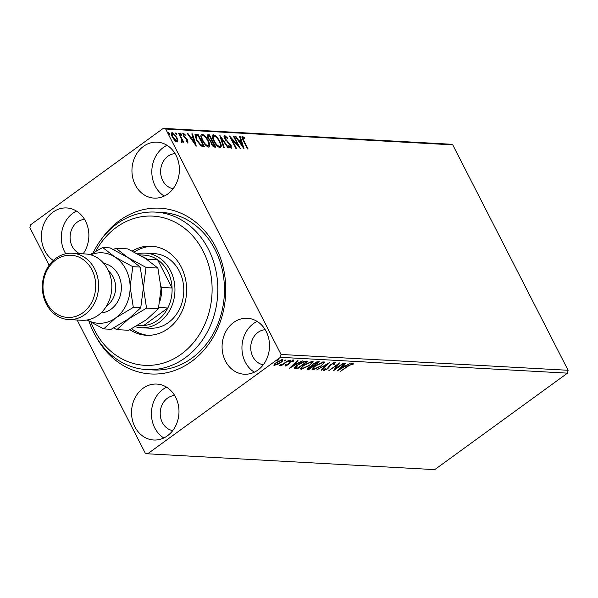 <?xml version="1.0" encoding="UTF-8"?>
<svg xmlns="http://www.w3.org/2000/svg" width="598" height="598" viewBox="0 0 598 598"><rect width="100%" height="100%" fill="white"/><g stroke="black" fill="none" stroke-linecap="round" stroke-linejoin="round"><path stroke-width="0.9" d="M101.653 238.886A83.017 70.258 93.2 0 1 119.421 220.64A83.017 70.258 93.2 0 1 215.818 247.228A83.017 70.258 93.2 0 1 191.517 361.528A83.017 70.258 93.2 0 1 96.241 337.055M146.712 369.586L153.335 369.953A78.869 66.744 -86.8 0 0 191.928 358.127A78.869 66.744 -86.8 0 0 222.598 271.313A78.869 66.744 -86.8 0 0 162.021 212.462L155.398 212.096A78.869 66.744 93.2 0 1 217.119 277.883A78.869 66.744 93.2 0 1 146.712 369.586A78.869 66.744 93.2 0 1 88.938 321.126M167.433 435.807A28.016 23.711 -86.8 0 0 178.331 404.966A28.016 23.711 -86.8 0 0 156.811 384.058A28.016 23.711 -86.8 0 0 143.101 388.259A28.016 23.711 -86.8 0 0 132.203 419.101A28.016 23.711 -86.8 0 0 153.723 440.008A28.016 23.711 -86.8 0 0 167.433 435.807M166.603 387.19A28.016 23.711 -86.8 0 0 162.977 389.358A28.016 23.711 -86.8 0 0 151.421 414.212A28.016 23.711 -86.8 0 0 163.807 437.975M167.844 193.909A28.016 23.711 -86.8 0 0 178.735 163.067A28.016 23.711 -86.8 0 0 157.214 142.16A28.016 23.711 -86.8 0 0 143.505 146.361A28.016 23.711 -86.8 0 0 132.607 177.202A28.016 23.711 -86.8 0 0 154.135 198.11A28.016 23.711 -86.8 0 0 167.844 193.909M167.014 145.292A28.016 23.711 -86.8 0 0 163.381 147.459A28.016 23.711 -86.8 0 0 151.825 172.314A28.016 23.711 -86.8 0 0 164.211 196.077M83.107 253.836A28.016 23.711 -86.8 0 0 87.031 224.631A28.016 23.711 -86.8 0 0 66.692 207.947A28.016 23.711 -86.8 0 0 52.983 212.148A28.016 23.711 -86.8 0 0 53.319 260.459M76.484 211.079A28.016 23.711 -86.8 0 0 72.859 213.247A28.016 23.711 -86.8 0 0 65.758 253.776M257.962 370.02A28.016 23.711 -86.8 0 0 268.861 339.178A28.016 23.711 -86.8 0 0 247.34 318.271A28.016 23.711 -86.8 0 0 233.631 322.471A28.016 23.711 -86.8 0 0 222.733 353.313A28.016 23.711 -86.8 0 0 244.253 374.221A28.016 23.711 -86.8 0 0 257.962 370.02M257.133 321.403A28.016 23.711 -86.8 0 0 253.5 323.57A28.016 23.711 -86.8 0 0 241.943 348.425A28.016 23.711 -86.8 0 0 254.329 372.188M265.206 329.73A17.641 14.928 -86.8 0 0 258.007 332.376A17.641 14.928 -86.8 0 0 250.996 350.974A17.641 14.928 -86.8 0 0 263.277 364.795M84.565 219.406A17.641 14.928 -86.8 0 0 77.359 222.052A17.641 14.928 -86.8 0 0 70.145 238.946A17.641 14.928 -86.8 0 0 79.803 253.657M175.087 153.619A17.641 14.928 -86.8 0 0 167.889 156.265A17.641 14.928 -86.8 0 0 160.877 174.863A17.641 14.928 -86.8 0 0 173.158 188.684M174.683 395.517A17.641 14.928 -86.8 0 0 167.485 398.163A17.641 14.928 -86.8 0 0 160.466 416.761A17.641 14.928 -86.8 0 0 172.747 430.59M177.875 140.582L177.038 141.988L174.676 140.418L172.456 137.181C171.133 134.625 171.073 133.122 172.261 132.666L176.821 137.42L177.875 140.582L177.187 141.988M177.554 141.861L177.038 141.988M171.731 132.793L172.261 132.666L171.663 133.1L173.188 133.855M181.411 141.367L181.53 139.274L178.488 133.16L179.086 133.197L183.691 142.204L183.1 142.167L182.42 140.844L182.143 142.272L181.538 141.935L181.329 140.993L181.807 141.135L181.201 141.577M186.733 141.883L187.294 141.479L187.241 140.298L183.309 135.806L183.227 133.272L185.074 134.557L185.163 135.372L183.863 134.378L183.878 135.791L187.817 140.291L187.892 142.586L186.09 141.24L186.045 140.493L187.421 141.449L186.89 141.771M183.863 134.378L182.973 135.066M196.211 134.139L198.005 134.236L204.314 146.562L203.148 146.503L201.078 145.957L196.323 139.984L195.195 134.348L197.407 134.677L198.005 134.236M209.502 134.871L215.811 147.198L214.719 147.138L211.371 143.983L210.758 141.405L207.925 138.183C206.893 136.15 206.901 135.013 207.954 134.789L209.502 134.871L208.896 135.312L209.3 136.09M207.439 134.909L208.896 135.312M219.907 135.447L228.69 147.908L228.047 147.87L221.38 138.415L224.287 147.669L223.637 147.631L219.825 135.499M233.384 136.187L233.975 136.224L240.284 148.551L231.718 139.14L236.419 148.334L235.829 148.304L229.52 135.978L238.071 145.359L233.384 136.187M243.117 137.645L243.917 140.777L248.11 148.977L247.52 148.947L243.259 140.62C241.876 138.37 241.607 136.957 242.459 136.381L244.649 137.884L244.829 138.818L243.117 137.645L242.212 138.43M49.111 265.258L29.9 227.718L30.505 224.855L163.276 128.368L450.339 144.2L452.746 144.866L568.1 370.282L567.495 373.145L434.724 469.632L147.661 453.8L280.432 357.312L281.045 354.457L568.1 370.282M452.746 144.866L165.691 129.033L281.045 354.457M244.051 148.76L235.164 136.284L235.814 136.322L238.624 140.321L240.8 140.44L239.574 136.531L240.217 136.568L244.051 148.76M225.334 136.665L225.326 138.699L231.149 145.553L231.239 148.356L228.675 146.189L228.75 145.456L230.596 147.093L230.581 145.576L224.721 138.646C223.787 136.8 223.764 135.716 224.646 135.402L227.763 138.19L227.599 138.788L225.334 136.665L224.272 137.622M229.849 147.504L230.312 147.302M224.265 135.492L224.041 135.836L225.528 136.71M219.765 141.375C221.604 144.895 221.738 147.018 220.169 147.743C217.739 146.876 215.631 144.664 213.845 141.106C212.006 137.585 211.886 135.477 213.493 134.782C215.9 135.671 217.993 137.869 219.765 141.375L219.339 141.681M220.811 147.586L220.169 147.743M212.813 134.954L213.493 134.782L212.888 135.223L215.086 136.366M208.268 140.739C210.115 144.26 210.249 146.383 208.68 147.115C206.243 146.241 204.135 144.028 202.356 140.47C200.517 136.949 200.397 134.842 201.997 134.154C204.411 135.036 206.497 137.234 208.268 140.739L207.842 141.046M209.315 146.951L208.68 147.115M201.317 134.318L201.997 134.154L201.391 134.587L203.589 135.731M196.294 146.121L187.406 133.653L188.056 133.69L190.867 137.682L193.042 137.802L191.816 133.9L192.459 133.93L196.294 146.121M181.411 134.169L181.441 135.17L180.417 134.109L180.387 133.115L181.411 134.169L180.902 134.819M176.851 133.915L176.881 134.916L175.864 133.862L175.834 132.861L176.851 133.915L176.35 134.565M169.421 133.504L169.451 134.505L168.434 133.451L168.404 132.45L169.421 133.504L168.92 134.154M147.661 453.8L145.254 453.135L77.135 320.02M275.02 364.66L274.056 364.773L274.415 365.483L274.086 364.466L276.254 362.44L282.406 359.675C283.415 360.086 282.824 361.087 280.611 362.68L277.3 364.638L273.869 365.236M282.406 359.675L282.966 359.914M289.013 360.146L281.292 365.752L280.701 365.722L281.83 364.892L279.341 365.542L283.078 363.913L289.013 360.146M285.029 365.595L285.276 366.081L285.224 365.214L287.802 364.668L289.888 361.827L293.371 360.28L293.551 361.102L292.497 361.603L292.489 360.968L290.523 361.835L288.43 364.668L285.007 365.946M286.24 364.758L286.188 365.385M293.371 360.28L293.551 361.102L293.192 360.4L292.512 360.721M292.497 361.603L292.258 360.519M294.709 368.353L294.747 368.42C294.679 367.486 295.778 366.238 298.028 364.668C300.988 362.448 303.694 361.252 306.139 361.087L307.933 361.185L297.37 368.861L294.724 368.383M308.718 368.645L307.417 368.734L307.776 369.437C306.677 369.31 306.961 368.645 308.613 367.434L311.58 365.841L313.06 363.816L317.882 361.738L319.429 361.82L308.867 369.497L307.08 369.213M329.834 362.395L321.746 370.207L321.104 370.169L327.233 364.242L316.693 369.93L329.834 362.395M343.304 363.136L343.902 363.173L333.34 370.85L337.354 364.907L328.885 370.603L339.44 362.926L335.448 368.846L343.304 363.136M353.059 364.414L352.82 363.449L353.059 364.414L351.945 364.989L351.744 364.242L348.193 366.17L340.576 371.246L347.707 366.066L353.231 363.644M567.495 373.145L280.432 357.312M337.108 371.052L345.091 363.24L345.741 363.27L343.147 365.774L345.315 365.894L350.144 363.517L337.07 370.984M335.007 362.47L334.432 364.242L333.415 364.601L333.968 363.255L331.098 364.496L327.704 368.824L323.862 370.536L324.153 369.153L325.267 368.704L324.953 369.751L327.069 368.817L330.515 364.459L335.411 362.65M333.834 362.657L334.192 363.36L333.699 362.739M323.578 369.975L323.518 370.379M324.378 368.951L324.953 369.751M321.328 366.021L312.791 369.923L312.029 369.594L315.333 365.729L323.854 361.85L324.587 362.171L321.148 365.677M309.831 365.385L301.302 369.295L300.532 368.959L303.836 365.094L312.358 361.222L313.098 361.543L309.659 365.042M289.35 368.42L297.333 360.601L297.983 360.639L295.39 363.143L297.557 363.263L302.386 360.878L289.312 368.353M288.67 361.207L290.531 360.123L288.647 361.349M284.117 360.953L285.971 359.869L284.087 361.095M276.687 360.542L278.541 359.458L276.657 360.684M165.691 129.033L163.276 128.368M352.7 363.711L351.863 364.145M351.631 363.689L351.983 364.369M351.489 363.741L351.744 364.242M342.923 365.333L343.147 365.774M344.523 365.849L343.783 366.282M342.093 366.133L342.318 366.574L339.604 369.198L343.977 366.671L343.618 365.961L342.34 365.894M339.38 368.757L339.604 369.198M343.977 366.671L342.318 366.574M335.261 368.48L334.446 369.078M337.182 364.571L337.997 363.973M335.089 368.151L335.448 368.846M334.947 362.47L334.207 363.397M334.14 363.674L334.432 364.242M330.029 364.832L330.253 365.266M329.341 365.475L328.646 366.933L329.012 367.635M328.646 366.933L328.265 367.351M324.699 369.571L323.66 369.826M321.522 369.766L321.746 370.207M313.569 369.086L312.433 369.22L312.791 369.923M312.433 369.22L312.014 369.153M324.243 361.917L323.369 363.255M322.479 362.037L323.361 362.889L322.711 361.977M312.918 367.777L313.853 369.138L320.73 365.991C323.159 364.242 323.847 363.128 322.785 362.642L315.923 365.759C313.479 367.516 312.791 368.637 313.853 369.138M318.196 361.753L317.56 362.209M313.195 365.385L312.552 365.849M308.508 368.794L308.867 369.497M313.487 363.517L312.702 365.273L313.823 365.43L317.747 362.575L316.94 361.85M309.054 367.127L308.74 368.645L309.353 368.674L312.739 366.215L312.38 365.513L311.483 365.513M307.963 367.785L308.74 368.645M312.074 365.498L312.44 366.2L309.226 367.456M312.246 364.459L312.702 365.273M316.746 361.902L317.075 362.538L313.658 363.846M317.747 362.575L317.075 362.538M302.072 368.458L300.944 368.585L301.302 369.295M300.944 368.585L300.525 368.518M312.747 361.282L311.879 362.62M310.982 361.401L311.864 362.253L311.214 361.341M301.429 367.15L302.356 368.503L309.233 365.356C311.67 363.614 312.35 362.493 311.296 362.007L304.434 365.131C301.99 366.88 301.295 368.009 302.356 368.503M306.699 361.117L306.071 361.573M297.221 368.002L297.37 368.861M297.012 368.159L294.38 367.718M295.614 366.686L295.973 367.553M298.454 364.369L296.055 367.71L297.864 368.047L306.258 361.94L305.899 361.237L304.793 361.185M295.644 366.925L296.055 367.71M303.522 361.558L303.762 362.014L298.626 364.698M306.258 361.94L303.762 362.014M295.165 362.702L295.39 363.143M296.765 363.218L296.025 363.644M294.336 363.502L294.56 363.943L291.846 366.567L296.219 364.033L295.861 363.33L294.582 363.263M291.622 366.126L291.846 366.567M296.219 364.033L294.56 363.943M293.013 359.577L293.192 360.4M292.13 360.9L292.13 360.265M289.716 361.962L289.925 362.373M289.567 361.67L289.768 362.986M289.402 362.283L289.432 363.793M289.073 363.091L288.072 363.965M288.236 364.287L288.43 364.668M285.949 365.146L285.141 365.363M289.895 360.302L290.15 360.788M285.343 360.048L285.59 360.534M282.555 359.69L281.867 360.609M281.202 359.854L281.845 360.534L281.456 359.787M274.617 363.823L275.364 364.787L280.028 362.642C281.688 361.461 282.166 360.699 281.456 360.362L276.859 362.47C275.192 363.659 274.699 364.429 275.364 364.787M277.913 359.637L278.16 360.131M241.884 136.822L243.446 137.757M244.148 138.25L244.649 137.884M235.403 136.621L235.814 136.322M238.213 140.62L238.624 140.321M238.325 140.769L240.8 140.44M239.701 136.942L240.217 136.568M240.71 140.5L241.084 141.681M242.392 145.845L242.788 147.101M239.529 141.599L242.482 145.777L241.188 141.689L239.118 141.898M242.07 146.076L242.482 145.777M233.556 136.523L233.975 136.224M237.892 145.493L238.52 146.712M231.291 139.446L231.718 139.14M230.671 138.228L231.583 139.237M237.608 145.703L238.071 145.359M227.36 138.482L227.763 138.19M224.908 138.998L225.326 138.699M225.715 140.224L226.141 139.917M229.43 143.991L229.879 143.662M230.716 145.867L231.149 145.553M230.918 146.839L231.172 148.349M220.468 137.533L221.185 138.557M220.864 138.796L221.38 138.415M220.37 144.776L220.46 147.728M214.024 141.442L214.443 141.143C215.856 143.961 217.545 145.74 219.496 146.48C220.759 145.89 220.655 144.178 219.167 141.345C217.762 138.542 216.095 136.778 214.159 136.052L213.023 136.621L212.641 138.168M218.89 146.921L219.997 146.353L218.89 146.921L217.859 146.525M214.159 136.052C212.858 136.598 212.948 138.295 214.443 141.143M211.714 140.822L212.29 141.935M214.383 146.032L214.959 147.153M209.973 140.911L211.901 140.687L209.554 136.105L208.216 136.172L207.431 137.077M212.918 146.211L214.57 145.905L212.544 141.95L210.877 142.802M213.351 146.308L214.57 145.905M211.543 144.297L211.954 143.998L213.949 145.867M212.245 141.935L211.954 143.998M209.995 140.896L211.901 140.687M208.104 138.519L208.515 138.22L210.578 140.47M208.874 136.067C207.917 135.993 207.798 136.71 208.515 138.22M208.874 144.148L208.971 147.093M202.535 140.814L202.946 140.508C204.367 143.326 206.048 145.105 208.007 145.845C209.27 145.254 209.158 143.542 207.678 140.709C206.273 137.906 204.598 136.142 202.662 135.417L201.526 135.993L201.152 137.533M207.401 146.286L208.508 145.718L207.401 146.286L206.362 145.89M202.662 135.417C201.362 135.963 201.459 137.66 202.946 140.508M197.407 134.677L197.803 135.454M202.894 145.404L203.462 146.517M194.955 134.625L195.606 134.58M199.979 145.12L202.475 145.71L203.073 145.269L198.058 135.469L197.422 135.432L195.995 135.656L196.921 140.022L200.801 144.806L203.073 145.269M195.516 136.008L195.157 137.211M200.195 145.247L200.801 144.806M196.503 140.321L196.921 140.022M187.645 133.989L188.056 133.69M190.456 137.981L190.867 137.682M190.568 138.138L193.042 137.802M191.943 134.311L192.459 133.93M192.952 137.869L193.326 139.05M194.634 143.214L195.03 144.469M191.771 138.96L194.724 143.146L193.431 139.057L191.36 139.259M194.313 143.445L194.724 143.146M182.734 133.72L183.87 134.378M184.662 134.856L185.074 134.557M183.459 136.09L183.878 135.791M184.027 136.964L184.461 136.658M185.014 138.018L185.567 137.622M186.449 139.222L186.912 138.886M187.383 140.605L187.817 140.291M187.211 140.724L187.294 143.027M179.789 133.548L180.805 134.602M178.66 133.504L179.086 133.197M181.829 140.186L182.241 140.978M181.545 142.713L182.42 140.844M175.229 133.302L176.253 134.356M176.395 137.734L176.821 137.42M177.053 139.902L177.27 141.023M172.635 137.51L173.046 137.204L176.47 140.881C177.307 140.463 177.225 139.297 176.223 137.383L172.829 133.773L171.611 135.096M175.864 141.322L176.814 140.799L175.52 141.24M172.829 133.773C171.97 134.154 172.045 135.298 173.046 137.204M167.799 132.891L168.815 133.945M91.053 322.352A74.713 63.231 -86.8 0 0 166.498 362.044A74.713 63.231 -86.8 0 0 211.438 278.444A74.713 63.231 -86.8 0 0 162.32 217.47A74.713 63.231 -86.8 0 0 95.777 251.22M141.27 327.719L150.105 328.205A37.36 31.612 -86.8 0 0 183.451 284.768A37.36 31.612 -86.8 0 0 154.217 253.604L145.381 253.111A37.36 31.612 93.2 0 1 174.078 280.993A37.36 31.612 93.2 0 1 159.546 322.113A37.36 31.612 93.2 0 1 141.27 327.719A37.36 31.612 93.2 0 1 135.387 326.732M152.961 246.301A44.626 37.764 -86.8 0 0 134.169 252.079M132.18 251.063A44.626 37.764 93.2 0 1 151.301 246.167A44.626 37.764 93.2 0 1 186.225 283.392A44.626 37.764 93.2 0 1 146.39 335.276A44.626 37.764 93.2 0 1 129.893 329.715M93.213 252.707A78.869 66.744 93.2 0 1 155.398 212.096M131.635 328.788A44.626 37.764 -86.8 0 0 148.05 335.321M137.63 325.439L140.283 325.581A35.282 29.855 -86.8 0 0 143.669 325.544A35.282 29.855 -86.8 0 0 157.543 320.296A35.282 29.855 -86.8 0 0 167.814 308A35.282 29.855 -86.8 0 0 172.067 287.997L157.648 259.816A35.282 29.855 -86.8 0 0 144.163 255.129L139.379 254.86M160.997 286.554L161.684 287.421L172.067 287.997A35.282 29.855 -86.8 0 0 157.648 259.816L147.265 259.248L147.37 259.696M137.981 325.23L143.669 325.544L167.814 308L158.724 307.499M137.518 253.844A37.36 31.612 93.2 0 1 145.381 253.111M142.234 256.497A35.282 29.855 93.2 0 1 147.265 259.248M161.684 287.421A35.282 29.855 93.2 0 1 160.167 300.383M68.628 319.556L81.881 320.281A33.204 28.099 -86.8 0 0 98.124 315.303A33.204 28.099 -86.8 0 0 111.041 278.75A33.204 28.099 -86.8 0 0 85.536 253.971L72.283 253.238A33.204 28.099 93.2 0 1 97.795 278.018A33.204 28.099 93.2 0 1 84.879 314.578A33.204 28.099 93.2 0 1 68.628 319.556A33.204 28.099 93.2 0 1 43.123 294.777A33.204 28.099 93.2 0 1 56.04 258.216A33.204 28.099 93.2 0 1 72.283 253.238M55.838 259.921A31.133 26.342 -86.8 0 0 46.719 302.782A31.133 26.342 -86.8 0 0 82.875 312.754A31.133 26.342 -86.8 0 0 91.987 269.892A31.133 26.342 -86.8 0 0 55.838 259.921M113.613 328.003L116.931 329.633L128.787 330.283L146.503 319.683L158.41 308.762L146.547 308.112L143.393 287.601L146.039 267.411L157.894 268.061L161.056 288.572L158.41 308.762M116.931 329.633L128.839 318.712L146.547 308.112M146.039 267.411L128.069 257.656L115.907 248.23L127.763 248.888L145.733 258.635L157.894 268.061M115.907 248.23L113.418 249.538M87.129 319.997A35.282 29.855 -86.8 0 0 115.586 317.979L133.302 307.379L130.14 286.868L132.786 266.678L114.823 256.931L102.662 247.497L110.099 247.908L128.069 257.656L140.231 267.089L143.393 287.601L140.739 307.791L128.839 318.712L111.123 329.311L103.686 328.9L115.586 317.979A35.282 29.855 -86.8 0 0 130.14 286.868A35.282 29.855 -86.8 0 0 114.823 256.931A35.282 29.855 -86.8 0 0 90.717 254.838M102.662 247.497L90.036 254.658M87.076 320.005L103.686 328.9M132.786 266.678L140.231 267.089M133.302 307.379L140.739 307.791M329.192 365.834L329.55 366.544M295.846 368.091L296.204 368.802M305.257 361.199L305.615 361.91M243.491 141.083L243.917 140.777M227.621 142.302L228.13 141.935M210.997 141.106L211.602 140.672M202.079 145.688L202.685 145.247M103.753 263.419A24.907 21.079 93.2 0 1 120.99 282.981A24.907 21.079 93.2 0 1 111.079 309.173A24.907 21.079 93.2 0 1 101.025 312.896M106.638 305.84A20.758 17.566 -86.8 0 0 107.072 305.533A20.758 17.566 -86.8 0 0 108.552 271.051M286.031 365.311L285.665 364.608M292.691 361.065L292.332 360.362M280.462 365.019L280.103 364.309"/></g></svg>
